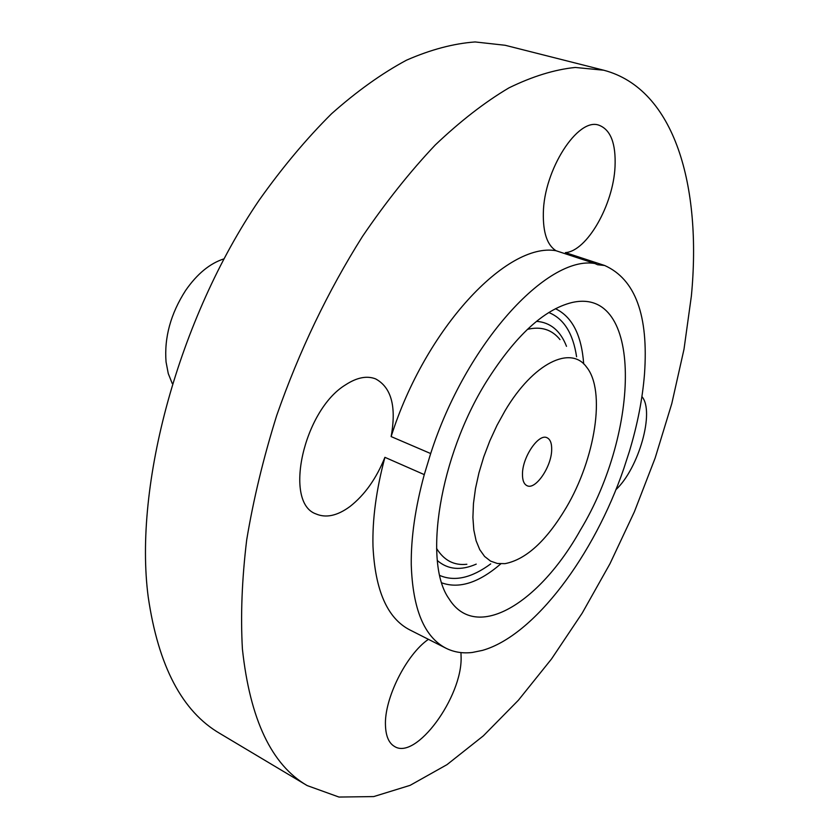 <?xml version="1.0" encoding="UTF-8"?>
<svg xmlns="http://www.w3.org/2000/svg" width="839" height="839" viewBox="0 0 839 839"><rect width="100%" height="100%" fill="white"/><g stroke="black" fill="none" stroke-linecap="round" stroke-linejoin="round"><path stroke-width="1.26" d="M615.889 489.703C638.773 468.414 654.955 411.477 641.919 396.595M629.407 451.33L623.838 468.498C594.348 554.831 534.38 635.752 482.394 650.403L472.357 652.459C462.782 653.612 453.993 652.207 446.002 648.232C424.303 637.032 412.725 609.198 411.257 564.699C410.953 537.579 415.295 507.553 424.272 474.612L430.68 453.553C465.918 343.602 547.227 255.308 594.861 263.498L597.599 264.746L604.657 265.491C635.385 279.282 648.673 315.495 644.488 374.152C642.517 398.84 637.483 424.565 629.407 451.33M242.408 649.029C250.022 719.484 271.605 765 307.168 785.577L338.956 797.05L373.722 796.578L410.114 785.346L446.967 764.665L483.327 735.866L518.397 700.229L551.538 658.94L582.214 613.11L609.974 563.735L634.399 511.748L655.133 458.073L671.787 403.601L683.995 349.265L691.367 296.073C701.886 186.772 675.112 88.934 603.713 70.214L575.239 67.456C554.558 69.574 532.471 76.37 508.979 87.854C484.89 102.106 460.317 121.152 435.263 144.979C410.25 171.429 385.992 201.895 362.511 236.388C327.829 291.364 299.219 351.08 276.692 415.536C263.404 457.979 253.409 499.436 246.697 539.896C241.947 579.162 240.52 615.543 242.408 649.029M604.657 265.491L565.413 252.623C586.933 251.207 613.309 205.02 615.029 166.762C616.025 143.553 610.677 129.709 599.004 125.231C577.882 116.978 543.808 169.96 543.336 213.2C542.99 232.634 547.196 245.135 555.974 250.714C507.029 242.031 425.404 328.29 391.131 436.574C396.553 406.653 391.383 387.429 375.62 378.892C366.863 375.473 356.816 377.477 345.458 384.902C303.529 410.355 283.288 502.729 315.999 513.94C326.046 518.261 337.372 515.786 349.978 506.515C364.682 494.989 376.323 478.597 384.912 457.328C376.25 489.798 372.275 519.477 372.988 546.367C375.159 590.509 387.398 618.333 409.726 629.858L446.002 648.232M428.425 639.328C406.37 654.357 384.105 698.793 385.468 725.504C385.856 736.181 388.877 743.165 394.519 746.458C416.05 760.543 462.341 696.936 461.104 657.094L460.957 652.585M603.713 70.214L505.162 45.275L475.136 41.95C453.511 43.534 430.617 49.616 406.464 60.198C381.797 73.444 356.837 91.294 331.573 113.726C306.476 138.676 282.313 167.517 259.115 200.238C178.329 318.967 133.579 485.687 148.209 596.938C158.298 666.03 182.189 711.545 219.881 733.475L307.168 785.577M486.589 381.336C439.437 456.71 422.95 562.581 449.001 598.763C476.133 642.601 539.55 603.168 580.294 530.227C640.367 431.236 643.198 285.921 571.779 302.575C543.808 309.57 515.408 335.82 486.589 381.336M555.974 250.714L594.861 263.498M391.131 436.574L430.68 453.553M565.413 252.623L604.059 265.302M384.912 457.328L424.272 474.612M223.908 258.884C209.865 263.404 197.113 273.913 185.65 290.409C170.684 313.692 164.15 337.53 166.049 361.924L168.261 373.544L172.247 383.528M505.078 410.711C533.3 363.014 570.782 345.018 586.503 367.01C606.062 390.722 595.271 458.65 566.147 507.752C546.367 540.935 525.98 559.561 504.994 563.651L497.391 563.493L490.542 561.092L484.606 556.467L479.751 549.66L476.112 540.767L473.804 529.965L472.902 517.474L473.458 503.557L475.482 488.56L478.954 472.839L483.778 456.783L489.85 440.811L497.003 425.321L505.078 410.711M522.477 473.846C522.372 480.244 523.903 484.197 527.091 485.718C535.513 490.186 551.443 466.851 551.674 449.987C551.863 443.37 550.3 439.279 546.986 437.717C538.68 433.26 522.487 456.93 522.477 473.846M441.796 582.874C459.3 589.051 478.975 582.706 500.82 563.839M583.692 363.927C581.595 335.128 572.188 316.723 555.449 308.71M490.71 563.881C471.633 577.945 454.665 581.805 439.783 575.47M548.779 312.528C563.777 318.568 573.047 333.303 576.582 356.743M566.503 346.329C560.41 330.723 550.415 322.396 536.52 321.347M437.36 560.557C447.921 569.639 460.884 570.835 476.227 564.123M527.395 329.36C541.092 326.13 551.957 329.549 560.001 339.596M466.862 564.269C454.077 565.685 443.978 560.41 436.584 548.444"/></g></svg>
